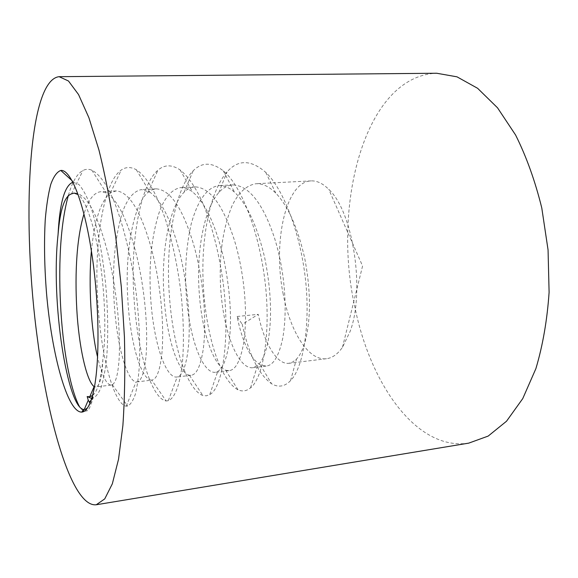 <?xml version="1.0" encoding="UTF-8"?>
<svg xmlns="http://www.w3.org/2000/svg" width="578" height="578" viewBox="0 0 578 578"><rect width="100%" height="100%" fill="white"/><g stroke="black" fill="none" stroke-linecap="round" stroke-linejoin="round"><path stroke-width="0.43" stroke-dasharray="2.89 2.17" d="M468.744 443.131C416.55 451.158 370.325 384.016 354.964 307.46C331.888 205.515 364.523 75.928 436.65 73.24M90.016 403.083C91.88 404.036 93.029 400.251 93.463 391.725C91.945 399.803 89.995 405.142 87.603 407.728M72.915 182.193L78.774 184.382C82.372 188.276 85.992 194.707 89.626 203.658C96.801 223.52 102.963 254.819 106.027 288.263C108.014 313.883 108.245 336.873 106.706 357.226C105.391 369.515 103.541 379.522 101.164 387.26C98.542 393.531 95.623 397.245 92.408 398.408L91.685 398.452M92.711 395.374C97.653 391.364 101.049 379.298 102.898 359.162C106.265 334.308 105.131 294.57 99.857 260.216C94.582 225.846 85.869 200.58 78.189 194.634M74.829 193.023C86.404 194.056 97.155 213.13 107.075 250.223C116.799 287.743 120.455 329.547 119.213 357.327C118.201 373.728 115.896 382.846 112.305 384.666L111.142 385.078C106.424 384.717 101.916 375.433 97.617 357.226M91.396 250.96C94.474 220.247 100.825 200.906 110.449 192.944L116.149 190.906C128.981 191.889 140.591 210.616 150.974 247.081C161.024 283.95 164.253 325.074 161.984 352.522C160.099 370.39 156.674 379.58 151.711 380.107L166.153 400.973C151.725 398.741 137.159 352.226 133.944 296.789C130.245 243.981 139.587 185.784 157.939 170.163C164.484 164.506 171.876 164.427 180.126 169.939C188.377 176.557 196 187.807 202.994 203.694C212.429 226.15 220.334 257.969 223.881 288.754C229.762 341.258 222.234 388.604 209.785 394.514L206.425 395.785L202.907 395.569C187.07 389.659 172.555 345.94 169.246 293.566C165.59 243.822 174.787 189.057 193.204 170.763C201.888 162.028 211.909 162.042 223.274 170.806C241.655 185.704 259.688 233.209 265.41 284.766C270.67 333.109 263.265 378.229 250.527 387.845C246.625 391.104 242.457 391.768 238.028 389.839C221.258 380.823 207.032 339.893 203.644 290.582C200.104 243.786 208.737 192.662 227.06 171.904C238.028 159.405 250.924 159.564 265.757 172.367C283.581 189.02 300.704 233.931 305.661 281.096C310.307 325.479 303.269 367.904 290.553 380.649C284.716 386.66 278.394 387.701 271.602 383.785C258.706 374.479 248.916 354.675 242.225 324.381L258.265 314.331C264.225 343.245 276.811 364.74 288.805 363.324L292.75 362.009L296.471 359.075C300.668 354.748 303.992 347.147 306.434 336.266C310.957 314.165 310.386 288.14 304.714 258.193C297.771 227.746 288.111 206.028 275.735 193.052C269.16 186.542 262.614 183.428 256.097 183.725C246.517 185.198 238.497 192.582 232.031 205.869C223.686 226.33 219.763 250.245 220.269 277.628C221.107 326.281 236.677 368.554 252.413 367.781L257.542 365.383C262.152 361.64 265.707 353.368 268.192 340.55C272.238 317.127 271.075 289.499 264.688 257.68C257.109 225.832 247.059 204.02 234.552 192.228C229.256 187.575 224.062 185.379 218.961 185.625C206.873 187.171 197.683 200.804 191.289 223.585C187.229 241.329 185.35 260.353 185.654 280.655C186.47 329.951 200.869 372.94 214.958 372.362L217.769 371.358C222.689 368.627 226.359 359.834 228.772 344.979C232.24 320.19 230.449 290.958 223.411 257.282C215.305 224.127 205.031 202.351 192.597 191.947C188.529 188.84 184.577 187.388 180.741 187.59C172.381 189.049 165.445 196.571 159.94 210.168C152.845 231.099 149.565 255.613 150.107 283.711C150.887 333.643 164.029 377.383 176.377 377.087L177.244 376.899C182.316 375.57 185.943 366.466 188.117 349.574C190.892 323.384 188.464 292.526 180.842 257C172.323 222.595 161.992 200.992 149.861 192.185L141.408 189.606C133.785 191.022 127.492 198.471 122.536 211.953C116.12 232.768 113.129 257.239 113.57 285.366C114.119 335.464 125.534 380.143 136.04 381.971L136.646 381.957C141.357 381.588 144.536 372.377 146.183 354.307C147.867 328.68 145.316 292.136 136.928 256.776C128.106 221.172 117.905 199.894 106.323 192.944L100.89 191.686C93.882 192.452 88.246 199.88 83.976 213.954M136.646 381.957L151.609 380.122C141.343 380.165 129.913 342.942 127.702 297.085C124.993 253.222 132.947 205.125 147.961 192.373L151.913 189.873L156.212 188.847C170.235 189.743 182.648 208.123 193.457 243.974C203.832 280.229 206.657 320.725 203.434 347.862C200.848 365.643 196.672 374.79 190.906 375.31L189.461 375.295C177.865 372.47 166.262 337.371 163.885 294.029C161.146 252.608 168.906 207.249 184.093 192.214C187.366 188.927 191.043 187.142 195.126 186.853C210.255 187.677 223.419 205.71 234.625 240.968C245.289 276.616 247.738 316.491 243.62 343.325C240.397 360.91 235.549 370.007 229.076 370.635L225.637 370.238C213.101 364.689 201.628 331.808 199.121 291.052C196.433 252.095 203.629 209.821 218.773 192.597C222.848 187.893 227.573 185.336 232.934 184.909C249.096 185.675 262.961 203.391 274.528 238.057C285.46 273.127 287.562 312.387 282.599 338.925C278.784 356.33 273.293 365.383 266.14 366.098L260.324 364.928C250.166 358.281 242.413 342.133 237.059 316.491L242.225 324.381M93.463 391.725C92.039 402.433 89.995 408.783 87.329 410.77L83.969 411.406M82.813 410.748L79.461 406.609M68.392 195.357C72.221 181.998 77.091 173.696 83.008 170.438C85.746 169.036 88.687 168.949 91.815 170.17C99.214 173.855 106.872 184.563 113.671 200.407C122.883 222.935 131.632 258.214 136.191 293.248C139.117 318.984 140.23 342.263 139.529 363.085C138.734 375.888 137.34 386.285 135.339 394.283C133.077 400.684 130.52 404.6 127.666 406.045L126.221 406.226C113.635 403.957 100.211 354.473 97.53 296.709C94.301 241.9 103.527 182.243 121.243 170.04C125.794 166.84 130.816 166.739 136.307 169.73C147.159 176.926 157.086 194.172 166.088 221.468C172.865 243.627 177.843 267.506 181.015 293.104C183.464 317.438 184.021 339.496 182.699 359.285C180.473 384.283 174.823 398.278 168.299 400.677L166.153 400.973M283.213 294.195C272.599 242.905 285.525 181.673 311.058 180.9C316.925 180.603 322.827 183.428 328.774 189.374C352.977 211.245 365.368 290.77 350.16 331.317L342.479 347.306C337.646 354.191 332.314 357.992 326.491 358.707C308.421 361.134 290.17 331.555 283.213 294.195M102.898 359.162C101.995 377.42 99.611 386.689 95.738 386.964L94.127 386.61M237.088 316.491L258.279 314.331M73.644 182.121L72.163 180.777M92.408 398.408L91.187 399.983M71.499 193.861L83.008 170.438M112.305 384.666L127.666 406.045M110.449 192.944L121.243 170.04M147.961 192.373L157.939 170.163M189.461 375.295L202.907 395.569M184.093 192.214L193.204 170.763M225.637 370.238L238.028 389.839M218.773 192.597L227.06 171.904M260.324 364.928L271.602 383.785M87.329 410.77L86.332 409.419M342.479 347.306L362.572 266.003L328.774 189.374M83.528 411.204L84.251 409.52M91.815 170.17L106.323 192.944M126.221 406.226L136.04 381.971M136.307 169.73L149.861 192.185M168.299 400.677L177.244 376.899M180.126 169.939L192.597 191.947M209.785 394.514L217.769 371.358M223.274 170.806L234.552 192.228M250.527 387.845L257.542 365.383M265.757 172.367L275.735 193.052M290.553 380.649L296.471 359.075M311.058 180.9L256.068 183.725M326.491 358.707L288.805 363.324M266.118 366.098L252.405 367.781M116.135 190.906L100.868 191.686M111.142 385.078L95.738 386.964M156.219 188.847L141.393 189.606M195.126 186.853L180.741 187.59M190.899 375.31L176.369 377.087M232.927 184.909L218.946 185.625M229.054 370.635L214.944 372.369M74.851 193.023L74.049 193.059"/><path stroke-width="0.87" d="M37.613 340.211C21.682 224.95 27.217 80.263 59.115 76.686L68.479 80.999L78.55 94.561L88.896 117.695L98.961 150.063C105.355 175.893 110.954 204.887 115.759 237.045L121.322 286.941L124.436 337.046C125.238 369.552 124.718 399.073 122.876 425.618L118.533 459.235L112.334 483.808L104.741 498.901L96.266 504.76C72.907 507.549 48.834 426.853 37.613 340.211M93.463 391.725C90.37 404.918 86.462 411.709 81.758 412.107C67.409 412.569 51.731 354.43 46.543 293.429C44.419 266.826 43.986 242.276 45.25 219.763C46.421 205.811 48.241 194.071 50.72 184.541C53.552 176.586 56.904 171.89 60.791 170.452C70.632 169.13 83.846 201.549 91.664 252.716C99.517 303.775 100.001 363.54 93.463 391.725M59.115 76.686L436.65 73.24L456.996 76.831L477.623 88.304L497.535 107.819L515.605 135.035C526.421 156.696 535.141 181.008 541.781 207.964L548.06 249.906L549.1 292.302C547.207 320.002 542.8 345.456 535.878 368.656L522.765 398.574L506.516 421.232L488.172 436.087L468.744 443.131L96.266 504.76M91.685 398.452L87.177 396.551L88.261 400.2L90.016 403.083M87.603 407.728L86.035 409.014L83.796 409.499C67.749 408.371 50.481 302.959 58.06 234.581C59.664 203.037 64.62 185.574 72.915 182.193M58.06 234.581C60.061 209.749 64.541 196.18 71.499 193.861L73.861 193.131M78.189 194.634L74.049 193.059L71.65 193.854M92.711 395.374L89.72 396.819L87.177 396.551M97.617 357.226C91.136 331.107 88.275 284.665 91.396 250.96M83.969 411.406L82.813 410.748M79.461 406.609C71.347 391.566 63.804 355.904 60.943 311.932C58.27 268.878 59.91 225.319 68.392 195.357M89.72 396.819L94.127 386.61C87.488 381.877 80.132 353.476 77.271 316.78C74.634 279.282 75.928 240.549 83.976 213.954M72.163 180.777L60.791 170.452M91.187 399.983L89.323 402.382M83.788 409.491L81.758 412.107M86.332 409.419L86.035 409.022M84.251 409.52L88.261 400.2"/></g></svg>
